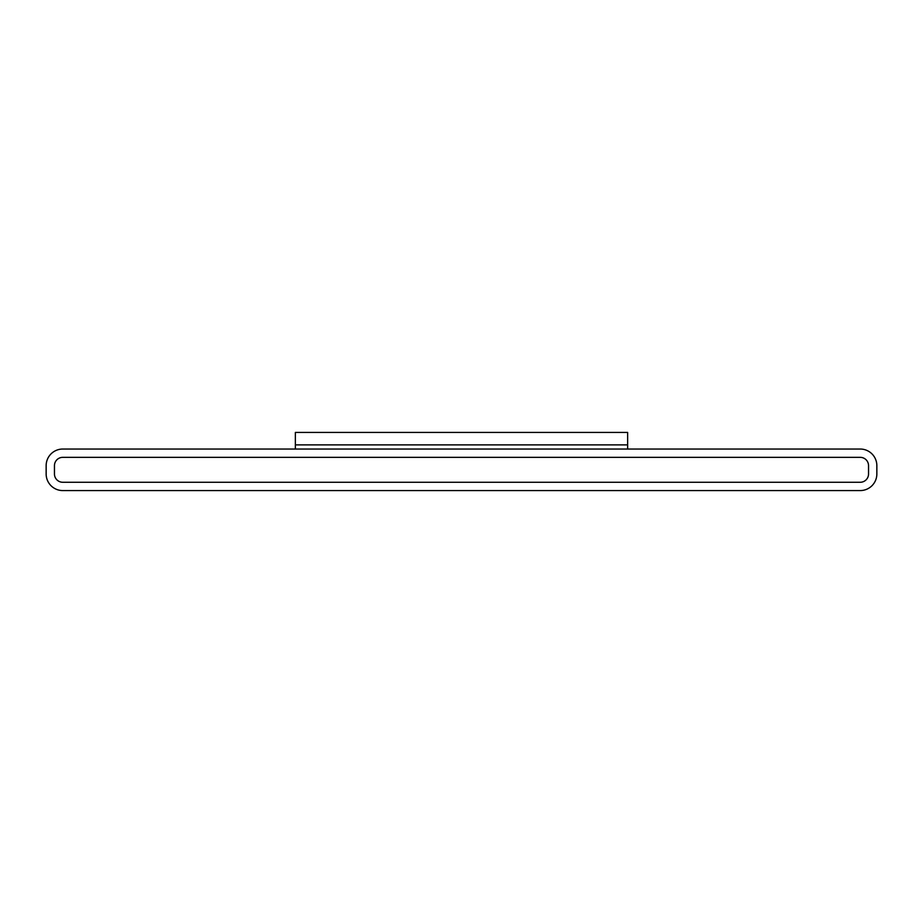 <?xml version="1.0" encoding="UTF-8"?>
<svg xmlns="http://www.w3.org/2000/svg" width="923" height="923" viewBox="0 0 923 923"><rect width="100%" height="100%" fill="white"/><g stroke="black" fill="none" stroke-linecap="round" stroke-linejoin="round"><path stroke-width="1.38" d="M295.36 449.04L295.36 432.426L627.64 432.426L627.64 444.886L295.36 444.886L627.64 444.886L627.64 449.04M62.764 449.04A16.614 16.614 0 0 0 46.15 465.654L46.15 473.961A16.614 16.614 0 0 0 62.764 490.575L860.236 490.575A16.614 16.614 0 0 0 876.85 473.961L876.85 465.654A16.614 16.614 0 0 0 860.236 449.04L62.764 449.04M54.457 473.961A8.307 8.307 0 0 0 62.764 482.268L860.236 482.268A8.307 8.307 0 0 0 868.543 473.961L868.543 465.654A8.307 8.307 0 0 0 860.236 457.346L62.764 457.346A8.307 8.307 0 0 0 54.457 465.654L54.457 473.961L54.457 465.654M62.764 482.268L860.236 482.268M868.543 473.961L868.543 465.654M860.236 457.346L62.764 457.346"/></g></svg>
